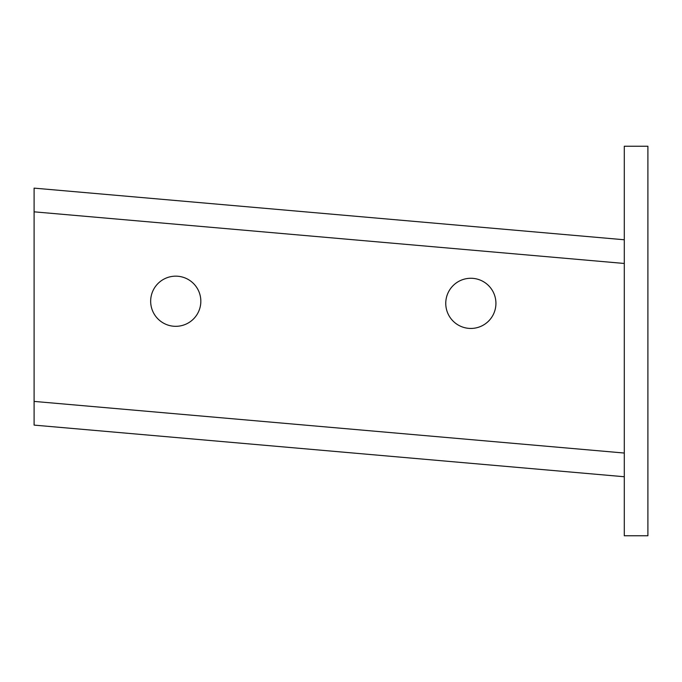 <?xml version="1.0" encoding="UTF-8"?>
<svg xmlns="http://www.w3.org/2000/svg" width="682" height="682" viewBox="0 0 682 682"><rect width="100%" height="100%" fill="white"/><g stroke="black" fill="none" stroke-linecap="round" stroke-linejoin="round"><path stroke-width="1.02" d="M495.925 303.362A25.081 25.081 0 0 0 470.844 278.273A25.081 25.081 0 0 0 445.755 303.362A25.081 25.081 0 0 0 470.844 328.443A25.081 25.081 0 0 0 495.925 303.362M200.832 301.239A25.081 25.081 0 0 0 175.743 276.159A25.081 25.081 0 0 0 150.662 301.239A25.081 25.081 0 0 0 175.743 326.32A25.081 25.081 0 0 0 200.832 301.239M624.294 146.238L624.294 535.762L647.9 535.762L647.9 146.238L624.294 146.238M624.294 263.465L34.1 211.829L34.1 188.13L624.294 239.766M34.1 413.309L34.1 401.408L34.1 413.309M34.1 211.829L34.1 401.408L624.294 453.044M34.1 425.108L624.294 476.744L34.1 425.108L34.1 401.408"/></g></svg>
